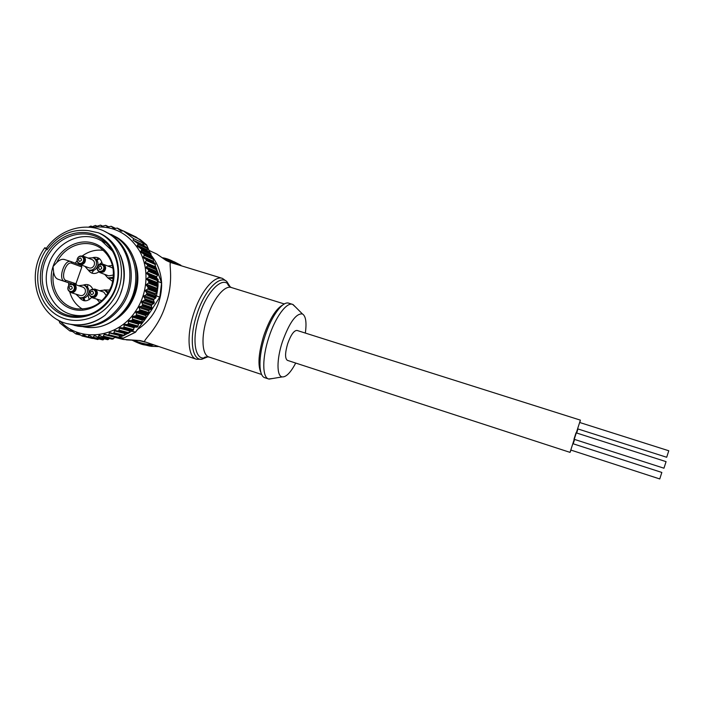 <?xml version="1.0" encoding="UTF-8"?>
<svg xmlns="http://www.w3.org/2000/svg" width="704" height="704" viewBox="0 0 704 704"><rect width="100%" height="100%" fill="white"/><g stroke="black" fill="none" stroke-linecap="round" stroke-linejoin="round"><path stroke-width="1.06" d="M661.839 472.446L659.754 478.949L570.786 450.041L572.827 443.678L661.839 472.446M666.072 461.639L663.96 468.213L573.962 439.243L576.03 432.81L666.072 461.639M668.782 450.762L666.688 457.266L577.597 428.842L579.638 422.479L668.782 450.762M116.917 337.858L123.244 339.442L140.07 340.551L144.575 341.722C143.933 339.117 158.796 327.791 165.827 304.181C174.134 281.01 168.67 263.674 170.562 262.504L222.279 278.344M170.562 262.504L166.32 260.55L156.71 253.994L148.975 250.404M153.437 344.907C151.413 345.47 148.711 345.497 145.332 344.995L139.823 343.622M144.619 344.872L151.131 346.298L158.418 346.57M230.287 287.065L226.794 281.494C219.595 274.674 204.406 290.576 196.926 314.178C188.866 338.026 191.787 360.642 201.775 359.278L196.425 359.251L144.575 341.722M272.554 378.523L268.629 378.981C262.196 377.494 262.055 357.738 268.866 337.313C275.299 317.161 286.634 301.866 292.618 304.374L295.495 306.988M268.629 378.981L264.906 377.749C258.412 376.235 258.201 356.47 265.012 336.072C271.436 315.938 282.823 300.687 288.869 303.213L292.618 304.374M305.342 333.071C306.786 322.379 305.809 315.999 302.421 313.94C296.111 313.201 289.441 322.467 282.41 341.757C276.54 359.348 276.619 376.244 282.172 376.913C286.132 377.238 290.646 372.618 295.715 363.062M579.841 422.55L580.386 420.138L297.026 330.44C294.008 330.387 290.893 334.805 287.672 343.71C284.979 353.003 284.891 358.556 287.408 360.36L570.038 452.373L570.997 450.111M580.386 420.138L570.038 452.373M573.188 443.793L574.552 439.683M89.214 299.702L87.974 295.002M87.569 287.276L87.85 284.671M85.061 300.872L83.926 298.118M98.639 258.086L96.395 259.556M70.655 324.324L76.498 325.811C94.248 328.055 109.05 321.05 120.886 304.797C136.778 282.014 130.891 246.99 108.803 233.719C89.206 220.695 60.632 227.735 46.35 248.318L44.81 247.729L46.992 249.885C58.045 234.978 72.002 228.589 88.88 230.71L98.358 232.786C123.2 242.202 131.956 278.81 115.799 302.949L105.09 315.251C94.565 323.268 83.301 326.348 71.315 324.491L67.883 323.743M105.09 315.251C94.283 323.198 82.746 326.198 70.462 324.271C38.667 319.889 24.306 275.625 44.81 247.729M104.465 231.29L110.229 234.379C132.299 247.632 138.098 282.577 122.276 305.246C110.458 321.464 95.7 328.442 78.003 326.198L74.307 325.371M83.09 326.726C88.801 327.941 94.644 327.87 100.61 326.498C111.32 323.338 120.094 316.756 126.958 306.75C142.639 284.319 136.858 249.682 114.99 236.57L106.814 232.531M100.61 326.498C111.558 323.391 120.569 316.888 127.635 306.97C143.827 284.706 138.512 250.43 117.269 237.626L111.206 234.423M109.938 298.514C124.045 279.101 119.011 249.154 100.197 238.656C84.225 228.721 61.424 234.995 50.142 252.058C33.299 275 44.563 311.335 70.435 315.797C86.143 318.287 99.308 312.523 109.938 298.514M46.376 249.41C32.56 269.315 35.57 298.69 53.126 312.497C70.462 326.612 98.463 321.332 112.508 300.784C129.14 278.045 121.537 242.642 98.358 232.786M48.488 251.055C61.178 232.241 86.812 226.591 103.47 239.386C120.314 251.9 123.658 280.069 110.299 299.068C97.187 318.261 71.034 323.215 54.815 310.042C38.394 297.15 35.561 269.676 48.488 251.055M60.025 320.954C79.482 342.672 117.594 338.386 135.37 311.538C147.638 293.911 149.433 269.474 139.92 251.583C128.621 232.892 112.446 224.831 91.406 227.41M133.1 240.161L142.947 244.798L142.886 243.021L133.584 238.603L133.1 240.161L138.107 243.769L137.271 246.136L141.689 249.242L140.932 252.111L144.241 254.399L143.466 257.734L146.15 259.565L146.37 260.559L145.024 262.302L145.27 263.305L147.506 264.801L147.602 265.998L146.238 267.036L146.353 268.242L148.65 269.755L148.509 271.313L146.617 273.284L148.79 275.387L149.142 276.628L146.731 279.039L148.711 281.318L148.94 282.586L146.274 284.83L148.262 287.918L147.726 289.054L145.262 290.576L146.802 293.119L146.793 294.404L143.695 296.208L145.006 298.848L144.874 300.124L141.592 301.682L142.692 305.07L141.847 306.029L138.978 306.909L139.779 310.332L138.838 311.212L135.89 311.854L136.479 314.609L136.004 315.762L132.361 316.439L132.554 319.818L131.463 320.505L128.418 320.628L128.322 323.928L127.178 324.509L124.124 324.368L124.001 326.999L123.253 327.914L119.522 327.624L118.879 330.669L117.753 331.03L114.664 330.352L113.775 333.23L112.746 333.502L109.613 332.526L108.486 335.201L104.412 334.118L103.083 336.574L102.186 336.741L99.422 335.122L97.803 337.286L94.679 335.509L92.699 337.462L89.17 335.377L87.507 337.066L83.398 334.532L82.113 336.028L76.982 332.666L75.962 333.978L70.831 330.29L69.81 330.915L59.831 322.951L59.154 320.98L57.834 319.827M153.569 299.939L154.07 299.218L153.569 299.939L154.238 302.746L151.554 305.114L151.615 308.722L149.002 310.226L148.702 313.852L145.974 315.058L145.702 318.164L142.516 319.546L141.522 323.057L138.662 323.646L137.79 326.647L134.455 327.298L132.81 330.546L129.941 330.475L128.524 333.247L132.185 330.669M127.38 333.59L123.508 335.755L125.418 333.071M108.865 334.778L118.8 337.295L120.014 335.377M154.07 299.218L155.901 297.722L155.144 294.246L157.23 291.975L156.394 295.882L159.782 297.132L161.577 282.938L156.79 269.958M156.253 289.203L158.004 286.141L157.335 291.368L156.253 289.203L146.485 285.446M157.951 280.949L158.048 285.534L156.57 282.964L158.198 280.306L149.142 276.628M158.198 280.306L156.455 277.332L157.819 274.516L148.764 270.723M120.806 292.723C125.646 279.902 125.488 267.397 120.349 255.209M113.529 274.322L112.763 275.15L108.654 275.854L99.774 272.527L97.451 269.914M101.948 300.67L91.916 297.625L89.285 295.002M91.907 259.582L92.365 259.758C94.494 261.114 95.04 263.076 93.993 265.672C92.682 267.784 90.948 268.488 88.818 267.793L79.631 264.343L77.352 261.853M69.978 284.504L73.542 284.011L82.905 287.135C85.158 288.218 85.897 290.101 85.131 292.776C84.031 295.029 82.377 295.926 80.159 295.478L70.743 292.512L68.165 290.022M108.337 278.089L113.238 278.573M104.658 274.358L107.835 277.904L113.379 277.27M99.862 302.447L96.712 299.147M88.466 270.002L89.487 270.38C93.192 271.427 95.911 270.002 97.654 266.103C98.525 262.618 97.574 260.04 94.794 258.377L94.063 258.086M84.858 266.306L88.009 269.834C91.714 270.882 94.442 269.447 96.193 265.54C97.064 262.046 96.114 259.459 93.324 257.787L88.026 258.051M80.916 298.012L81.066 298.065C84.542 298.698 87.058 297.211 88.607 293.603C89.505 289.775 88.352 287.1 85.158 285.578L83.662 285.067C86.865 286.598 88.018 289.282 87.111 293.119C85.562 296.745 83.046 298.232 79.552 297.59L75.918 294.14M112.754 281.477L107.818 277.895M98.806 271.938C94.503 274.551 90.966 273.874 88.167 269.896M91.564 297.484C87.261 301.91 83.204 301.928 79.402 297.546M71.94 283.826L57.913 279.215C55.686 278.326 54.261 275.977 53.618 272.166L53.029 266.578C58.661 249.128 77.361 238.102 93.218 243.126C109.155 247.896 118.228 267.828 112.262 285.56C106.542 303.38 87.314 314.274 71.562 308.889C55.722 303.758 47.177 283.958 53.029 266.578L56.822 262.442C59.514 259.864 61.996 258.861 64.275 259.459L70.761 261.518M53.618 272.166C50.169 289.344 61.257 306.838 77.185 308.845C93.368 309.866 104.87 302.051 111.698 285.402C115.878 269.658 112.174 257.242 100.593 248.169C86.513 238.058 64.794 245.3 56.822 262.442M90.024 314.239C84.392 315.876 78.813 316.114 73.278 314.943C53.029 311.098 40.964 286.405 48.497 265.126C55.502 241.938 83.01 229.266 101.79 241.05L112.534 251.161M77.854 316.51L76.384 315.797M102.168 241.217L104.544 241.745M57.913 279.215L68.631 282.779L68.693 285.648M69.758 292.028C71.905 299.561 76.146 305.254 82.456 309.109M103.418 250.378C95.92 249.366 88.906 251.205 82.386 255.878M77.07 260.788L75.196 263.164M68.631 282.779L71.878 283.835M81.242 265.426L71.148 261.65L71.764 263.234C66.053 260.603 60.016 278.925 66.088 280.474L64.539 281.362C57.631 279.646 64.328 258.861 70.919 261.562L81.242 265.426L81.849 266.983L75.601 284.698M104.21 289.942L109.815 290.039M92.902 257.602C97.988 256.538 101.103 258.65 102.265 263.956M83.521 285.023C87.639 283.747 90.693 285.05 92.682 288.948M108.548 292.424L105.838 290.497M78.69 285.727L83.662 285.067M99.519 290.69L104.588 290.066L107.941 293.418M112.455 265.496L107.844 266.05M91.062 289.626L94.732 289.071L103.796 292.134L106.366 295.733M111.751 267.59L113.054 268.312M46.35 248.318L47.344 249.383M72.574 331.584L69.81 330.915M98.771 338.923L97.574 339.469M104.368 338.879L102.687 339.856M109.226 338.466L107.703 339.689M114.638 337.163L113.52 338.686L112.13 339.178L102.186 336.741M92.919 338.36L92.286 338.448M148.65 269.755L157.705 273.574L156.094 272.36L156.658 268.752L155.047 267.538L155.302 263.604L153.296 262.09L153.41 258.535L150.823 256.59L150.876 253.475L147.25 250.747L147.338 248.09L144.003 245.59L142.886 243.021M142.947 244.798L144.003 245.59M92.646 226.829L90.922 226.028L91.802 226.917L95.454 225.438L96.448 226.389L100.54 225.13L101.886 226.354L105.741 225.386L107.633 227.014L111.162 226.274L114.074 228.677L117.225 228.07L121.097 231.141L123.314 230.894L133.584 238.603M132.546 235.33L123.314 230.894M132.792 235.453L132.088 235.664M126.817 232.69L128.462 233.922M88.554 227.137L90.922 226.028M156.763 277.939L156.455 277.156M155.989 296.454L156.394 295.882M118.8 337.295L117.19 337.779M112.816 333.511L122.558 336.028L113.23 333.458M118.826 337.251L122.971 335.975M134.094 327.923L134.596 327.21M142.639 319.431L144.584 320.03L151.536 310.059M151.87 309.522L159.764 297.132L151.8 309.619M150.797 309.294L151.668 309.584M117.99 337.779L123.121 338.237L135.362 332.218L144.584 320.03M144.346 320.1L142.516 319.546M83.037 298.258L83.882 300.731M131.789 331.241L135.617 332.086M161.577 283.474L161.577 282.938L158.206 281.574M119.46 337.313L123.552 338.14M146.705 245.291L143.053 243.188M136.171 237.063L132.581 235.338M157.705 273.574L157.819 274.516M96.923 260.225L99.554 258.72M91.872 273.134L93.597 270.442M97.786 265.646L101.957 262.381M576.682 433.022L577.949 428.956M167.578 259.019L180.902 265.241L174.143 261.765M133.936 340.287C140.932 343.297 146.854 344.643 151.694 344.335M176.378 263.138L178.517 264.836M176.229 264.132C173.052 262.011 168.898 260.26 163.786 258.887M574.464 439.402L662.649 467.79M150.938 255.05C157.397 262.83 160.952 272.096 161.612 282.841M161.665 284.733C161.19 303.97 153.19 318.859 137.667 329.375M196.425 359.251C187.959 357.148 186.375 335.306 193.82 313.166C200.798 291.298 214.482 275.211 222.429 278.388L226.794 281.494L230.349 287.1M260.99 372.75C257.594 365.429 258.509 353.082 263.762 335.702C269.588 319.035 275.924 308.792 282.753 304.982M207.97 356.787L203.975 358.01C194.489 359.278 191.778 337.718 199.452 315.022C206.571 292.556 220.994 277.35 227.841 283.8C227.427 284.662 228.606 285.903 231.396 287.531C224.726 284.865 213.154 298.795 207.178 317.548C200.798 336.53 201.942 355.274 209.044 357.034L261.668 374.493M209.044 357.034C205.823 356.743 204.134 357.069 203.975 358.01L201.775 359.278L207.909 356.778M134.658 260.374C140.404 276.311 138.494 291.694 128.92 306.539C124.608 312.682 119.31 317.513 113.027 321.033M135.81 312.47L145.807 315.638M132.229 317.038L142.296 320.109M128.234 321.2L138.389 324.174M123.895 324.914L134.13 327.8M119.249 328.126L129.571 330.942M114.347 330.81L124.775 333.564M109.252 332.93L119.777 335.641M104.025 334.479L107.246 335.289M148.887 310.816L138.961 307.542M151.501 305.703L141.627 302.315M153.613 300.362L143.792 296.85M155.206 294.835L145.411 291.21M156.746 283.518L146.995 279.638M156.684 277.851L146.942 273.856M99.484 271.489C96.923 269.931 96.65 267.863 98.674 265.276L101.754 264.59C104.315 266.138 104.588 268.215 102.564 270.802L99.484 271.489M100.725 266.165C98.375 266.675 97.997 267.802 99.607 269.562C101.948 269.051 102.326 267.925 100.725 266.165M91.256 296.49C88.581 294.738 88.414 292.591 90.746 290.039L93.526 289.59C96.202 291.333 96.369 293.489 94.037 296.05L91.256 296.49M92.488 291.192C90.147 291.685 89.769 292.811 91.37 294.589C93.711 294.096 94.09 292.961 92.488 291.192M79.297 263.287C77.264 262.302 76.692 260.638 77.59 258.289C78.566 256.67 79.886 256.054 81.55 256.432C83.582 257.418 84.154 259.081 83.257 261.439C82.28 263.058 80.951 263.674 79.297 263.287M80.511 257.99C78.188 258.5 77.818 259.626 79.394 261.369C81.717 260.858 82.095 259.732 80.511 257.99M70.039 291.377C68.165 290.497 67.54 288.948 68.174 286.722C69.098 284.856 70.47 284.117 72.301 284.513C74.184 285.393 74.809 286.942 74.175 289.168C73.251 291.042 71.878 291.782 70.039 291.377M71.254 286.097C68.93 286.598 68.561 287.725 70.136 289.485C72.459 288.983 72.829 287.857 71.254 286.097M98.736 265.047C96.457 267.96 96.765 270.292 99.651 272.052L103.127 271.269C105.406 268.356 105.107 266.015 102.212 264.264L98.736 265.047M90.86 289.758C88.229 292.635 88.414 295.064 91.432 297.035L94.565 296.534C97.196 293.647 97.011 291.218 93.993 289.247L90.86 289.758M77.554 258.21C76.542 260.858 77.185 262.742 79.473 263.85C81.347 264.282 82.843 263.586 83.943 261.765C84.955 259.107 84.313 257.224 82.025 256.124C80.15 255.693 78.654 256.388 77.554 258.21M68.121 286.678C67.408 289.177 68.112 290.928 70.233 291.922C72.301 292.38 73.85 291.544 74.888 289.432C75.61 286.924 74.906 285.173 72.776 284.187C70.708 283.738 69.159 284.566 68.121 286.678M102.942 264.123L103.435 264.317C106.172 266.42 106.339 268.919 103.946 271.814L100.135 272.659M94.732 289.071L94.829 289.106C98.058 291.306 98.234 293.964 95.366 297.07L91.916 297.625M82.773 255.983L83.239 256.168C85.404 257.541 85.95 259.538 84.894 262.178C83.67 264.185 82.034 264.95 79.974 264.475M73.542 284.011L73.603 284.029C75.891 285.138 76.648 287.056 75.865 289.775C74.747 292.072 73.058 292.987 70.814 292.53L70.743 292.512M66.088 280.474L76.278 283.888M81.849 266.983L71.764 263.234M76.164 333.854L80.221 334.831M76.551 332.904L77.942 333.238M82.597 335.729L86.865 336.75M82.905 334.822L84.577 335.218M88 336.846L98.322 339.31M88.66 335.606L90.262 335.993M93.227 337.242L103.426 339.698M94.134 335.729L95.832 336.142M98.446 336.89L108.601 339.363M98.754 335.509L101.174 336.107M138.107 243.769L147.338 248.09M137.192 245.212L147.004 249.77M138.142 244.226L147.462 248.582M137.271 246.136L147.25 250.747M141.689 249.242L150.876 253.475M140.844 251.099L150.603 255.543M141.759 250.254L151.096 254.522M140.932 252.111L150.823 256.59M144.241 254.399L153.41 258.535M143.273 256.749L153.05 261.105M144.426 255.376L153.657 259.521M143.466 257.734L153.296 262.09M146.15 259.565L155.302 263.604M145.024 262.302L154.801 266.543M146.37 260.559L155.549 264.59M145.27 263.305L155.047 267.538M147.506 264.801L156.658 268.752M146.238 267.036L155.954 271.172M147.602 265.998L156.807 269.94M146.353 268.242L156.094 272.36M117.234 228.078L123.13 230.912L117.225 228.07M111.179 226.292L115.711 228.457L111.162 226.274M105.767 225.403L108.882 226.89M100.566 225.157L102.925 226.266M95.48 225.465L97.328 226.318L95.454 225.438M157.67 275.132L148.509 271.313M156.605 276.751L146.863 272.73M157.951 279.136L148.79 275.387M158.18 279.699L149.134 276.003M157.986 280.905L148.834 277.2M156.781 282.401L147.03 278.502M157.872 284.944L148.711 281.318M158.048 285.534L148.993 281.961M157.731 286.722L148.57 283.14M158.004 286.141L148.94 282.586M156.394 288.086L146.634 284.31M157.221 290.752L148.042 287.25M157.335 291.368L148.262 287.918M156.913 292.521L147.726 289.054M157.23 291.975L148.157 288.534M155.452 293.735L145.666 290.083M156.015 296.498L146.802 293.119M156.068 297.132L146.96 293.797M155.531 298.241L146.309 294.888M155.901 297.722L146.793 294.404M153.965 299.288L144.153 295.759M154.246 302.122L145.006 298.848M154.238 302.746L145.094 299.534M153.604 303.802L144.346 300.573M154.018 303.327L144.874 300.124M151.958 304.674L142.094 301.268M151.958 307.542L142.666 304.383M151.888 308.167L142.692 305.07M151.158 309.153L141.847 306.029M151.615 308.722L142.41 305.633M149.442 309.839L139.524 306.539M149.16 312.708L139.814 309.663M149.028 313.324L139.779 310.332M113.01 339.02L103.083 336.574M103.488 336.204L113.52 338.686M117.77 337.85L107.923 335.368M118.316 337.682L108.486 335.201M123.508 335.755L113.775 333.23M114.118 332.754L123.948 335.315M117.718 331.021L127.424 333.608M128.005 333.538L118.351 330.968M128.524 333.247L118.879 330.669M119.178 330.15L128.92 332.763M120.182 327.536L130.486 330.37M122.558 328.02L132.238 330.678M132.81 330.546L123.253 327.914M133.302 330.202L123.746 327.562M124.001 326.999L133.654 329.683M124.775 324.218L134.992 327.131M127.178 324.509L136.77 327.237M137.333 327.043L127.864 324.333M137.79 326.647L128.322 323.928M128.524 323.33L138.09 326.093M129.052 320.426L139.181 323.409M131.463 320.505L140.976 323.321M141.522 323.057L132.123 320.267M141.935 322.617L132.554 319.818M132.704 319.185L142.19 322.027M132.959 316.175L143.018 319.255M135.362 316.052L144.804 318.965M145.323 318.648L136.004 315.762M145.702 318.164L136.382 315.269M136.479 314.609L145.895 317.557M136.47 311.529L146.45 314.714M138.838 311.212L148.21 314.222M148.702 313.852L139.445 310.86M156.191 268.4L155.135 265.672M153.894 262.548L153.182 260.762M151.782 257.312L150.85 255.042M149.882 252.727L146.502 244.825L136.118 237.037M114.418 337.454L116.574 337.656M140.07 340.551L138.486 340.437M166.32 260.55L165.097 259.776M115.87 337.594L123.174 339.425M132.246 340.252C138.547 343.358 142.903 344.934 145.314 344.986L149.644 346.078M282.172 376.913L269.095 379.104M70.462 324.271L71.315 324.491M76.498 325.811L78.003 326.198M108.803 233.728L110.229 234.379M114.99 236.57L117.269 237.626M99.387 264.598L102.907 264.106L112.253 267.784M79.341 256.388L82.738 255.966L92.365 259.758M81.066 298.065L79.552 297.59M73.278 314.943L78.892 316.483M101.79 241.05L105.75 242.792M64.275 259.459L71.148 261.65M94.794 258.377L93.324 257.787M106.031 290.558L104.588 290.066M80.599 335.086L75.962 333.978M92.418 338.474L82.113 336.028M97.706 339.504L87.507 337.075M102.819 339.891L92.699 337.462M107.835 339.724L97.803 337.286M108.891 226.882L105.741 225.386M102.942 226.266L100.54 225.13M117.436 337.867L107.554 335.386M122.558 336.028L112.746 333.502M127.494 333.626L117.753 331.03M144.487 320.135L135.485 332.253L123.226 338.246M161.7 283.026L159.922 297.167M161.665 282.99L156.851 269.87M156.323 268.497L155.179 265.558M154.026 262.645L153.226 260.647M151.906 257.409L150.894 254.945M149.996 252.815L146.599 244.878M123.112 338.237L117.982 337.779M116.591 337.656L114.418 337.462M127.239 233.341L140.158 239.536L146.555 244.851M302.421 313.94L293.066 304.55M284.319 303.961L231.396 287.531M158.444 346.579L151.501 346.342M126.386 339.874L139.014 340.516L145.13 342.135M156.807 254.056L165.73 260.128L170.993 262.513M176.405 263.164C170.931 259.978 166.179 258.157 162.149 257.717"/></g></svg>
